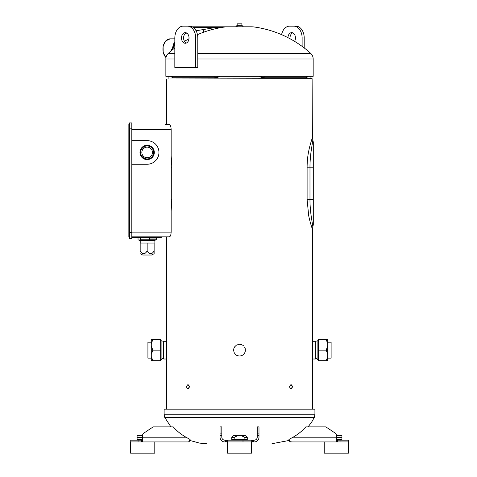 <?xml version="1.0" encoding="UTF-8"?>
<svg xmlns="http://www.w3.org/2000/svg" width="477" height="477" viewBox="0 0 477 477"><rect width="100%" height="100%" fill="white"/><g stroke="black" fill="none" stroke-linecap="round" stroke-linejoin="round"><path stroke-width="0.72" d="M318.368 359.527L317.127 359.527L317.127 340.793L318.368 340.793M315.357 341.902L317.127 341.902M312.405 359.014L315.357 359.014L315.357 341.311L312.405 341.311M160.671 359.527L161.906 359.527L161.906 340.793L160.671 340.793M163.677 341.902L161.906 341.902M166.628 341.311L163.677 341.311L163.677 359.014L166.628 359.014M152.849 360.767L151.287 356.569L151.287 360.767L160.671 360.767L160.671 339.558L151.287 339.558L151.287 343.75L152.849 339.558M151.287 356.569L151.287 343.75M151.287 354.357L152.849 350.16L151.287 345.968M160.671 350.16L152.849 350.16M326.19 339.558L327.753 343.75L327.753 339.558L318.368 339.558L318.368 360.767L327.753 360.767L327.753 356.569L326.19 360.767M318.368 350.16L326.19 350.16L327.753 354.357L327.753 356.569M327.753 343.75L327.753 354.357M327.753 345.968L326.19 350.16M147.918 358.132L151.287 358.132L147.918 358.132L147.918 342.194L151.287 342.194M331.116 358.132L327.753 358.132L331.116 358.132L331.116 342.194L327.753 342.194M312.405 78.967L166.628 78.967L312.113 78.675L312.405 137.692C312.28 137.913 309.615 146.04 308.756 150.923C307.713 155.794 307.158 161.22 307.105 167.2L307.105 199.66L308.685 215.568C309.555 220.672 312.334 229.121 312.405 229.175L312.852 226.927L310.974 214.668C310.259 208.592 309.931 203.596 309.984 199.66L309.984 167.2C309.931 163.283 310.259 158.292 310.974 152.223L312.852 139.934L313.294 143.058M171.154 210.798L171.935 199.66L171.905 165.102L171.154 156.068M245.405 349.713L245.166 351.871L244.427 353.439L242.799 355.067L241.177 355.824M241.106 355.848L238.941 356.033L236.735 355.365L235.346 354.339L234.064 352.42L233.617 350.166L233.873 348.448L234.612 346.886L236.383 345.163M236.634 345.014L237.009 344.817M237.784 344.519L238.44 344.358M239.514 344.257L240.664 344.37M240.873 344.418L241.225 344.513M241.38 344.561L241.946 344.782M242.626 345.145L243.383 345.7M244.713 347.363L245.13 348.329M245.16 348.425L245.303 349.003M292.496 386.752L291.059 388.821C289.151 387.443 289.151 386.066 291.059 384.689L292.496 386.752C291.548 389.417 290.576 389.417 289.575 386.752C290.571 384.086 291.548 384.086 292.496 386.752M189.458 386.752L187.98 388.821C186.119 387.443 186.119 386.066 187.98 384.689L189.458 386.752C188.463 389.417 187.491 389.417 186.537 386.752C187.491 384.086 188.463 384.086 189.458 386.752M312.405 409.183L312.405 229.175L313.294 224.685L313.294 142.176L312.405 137.692L312.852 139.934M313.294 143.577L313.294 164.016M313.294 164.577L313.294 165.93M128.856 124.473L129.446 124.473L128.856 124.473L128.856 237.081L129.446 237.081M129.446 132.737L128.856 132.737M129.446 228.817L128.856 228.817M142.551 437.51L137.09 437.51L137.09 435.739L142.551 435.739M142.551 439.573L137.09 439.573L137.09 437.51M137.298 439.573L137.298 440.164M189.381 439.09L190.096 439.484L188.618 441.935L130.597 441.935L130.597 453.15L154.798 453.15L154.798 441.935M247.277 437.51L247.277 439.573L234.153 439.573L234.153 437.51L231.756 437.51L233.527 435.739L245.506 435.739L247.277 437.51L244.886 437.51L241.63 435.739M237.409 435.739L234.153 437.51L236.27 436.228M242.763 436.228L244.886 437.51L244.886 439.573M234.153 439.573L231.756 439.573L231.756 437.51M242.996 441.935L242.996 440.164L254.271 440.164A2.951 2.951 0 0 0 257.222 437.212L257.222 426.885L258.993 426.885L258.993 437.212A4.722 4.722 0 0 1 254.271 441.935L224.762 441.935A4.722 4.722 0 0 1 220.04 437.212L220.04 426.885L221.811 426.885L221.811 437.212A2.951 2.951 0 0 0 224.762 440.164L226.706 440.164L226.706 441.935M227.422 441.935L227.422 453.15L251.617 453.15L251.617 441.935M324.241 441.935L324.241 453.15L348.437 453.15L348.437 441.935L336.488 441.935L336.488 435.549L341.943 435.739L341.943 437.51L336.488 437.51M341.943 437.51L341.943 439.573L336.488 439.573M341.741 439.573L341.741 440.164M140.178 253.704L142.724 255.022L151.579 255.022L154.131 253.704M153.773 252.184L154.131 250.944C154.131 254.694 154.131 254.694 154.131 250.92C151.805 254.7 149.48 254.7 147.154 250.92C144.829 254.7 142.504 254.7 140.178 250.92C140.178 254.694 140.178 254.694 140.178 250.92L140.178 243.043L147.154 243.043L147.154 250.92M154.131 250.92L154.131 243.043L147.154 243.043M140.476 239.8L156.277 239.8L154.679 240.384L139.63 240.384L138.032 239.8L138.032 238.023L139.254 237.635L140.476 238.023L140.476 239.8L138.688 240.098M149.599 239.8L149.599 238.023L145.026 237.635L140.476 238.023M154.679 237.433L156.277 238.023L149.599 238.023M156.277 239.8L156.277 238.023M165.447 124.706L169.359 124.706C170.372 124.92 170.975 126.494 171.154 129.428L171.154 232.12C170.975 235.054 170.378 236.628 169.359 236.842L131.807 236.842M165.447 236.842L166.628 236.842L166.628 409.183M131.807 128.838L129.446 128.838L129.446 238.613L131.807 238.613L131.807 122.935L129.446 122.935L129.446 128.838L128.856 128.838M131.807 164.249L147.154 164.249A11.806 11.806 0 0 0 158.954 152.449A11.806 11.806 0 0 0 147.154 140.643L131.807 140.643M154.321 152.449A7.173 7.173 0 0 0 143.565 146.236A7.173 7.173 0 0 0 143.565 158.656A7.173 7.173 0 0 0 154.321 152.449M158.954 236.842L158.954 237.433L161.315 237.433L161.315 236.842L166.628 236.842M158.954 237.433L131.807 237.433M153.648 152.449A6.493 6.493 0 0 0 147.154 145.956A6.493 6.493 0 0 0 140.661 152.449A6.493 6.493 0 0 0 147.154 158.936A6.493 6.493 0 0 0 153.648 152.449M141.842 152.449A5.313 5.313 0 0 0 147.154 157.756A5.313 5.313 0 0 0 152.467 152.449A5.313 5.313 0 0 0 147.154 147.137A5.313 5.313 0 0 0 141.842 152.449M243.353 26.801L241.881 25.323L237.158 25.323L235.68 26.801L252.035 26.801L192.183 26.801L218.412 26.801L215.67 27.457L225.526 26.903M241.881 25.323L241.881 23.85L237.158 23.85L237.158 26.801M293.772 26.146L295.859 26.146A11.806 8.348 90 0 1 304.207 37.951L302.12 37.951A11.806 8.348 -90 0 0 293.772 26.146L289.599 26.146A11.806 8.348 -90 0 0 281.585 34.654M304.207 47.938L304.207 37.951M292.729 32.847A5.313 3.756 -90 0 0 290.058 38.762M294.571 41.35A5.313 3.756 -90 0 0 295.442 37.951A5.313 3.756 -90 0 0 291.685 32.639A5.313 3.756 -90 0 0 287.935 37.647M302.12 37.951L302.12 46.376M195.701 67.46L195.701 37.951A11.806 8.348 -90 0 0 187.354 26.146L183.18 26.146A11.806 8.348 -90 0 0 174.832 37.951L174.832 67.46L197.788 67.46L197.788 37.951L195.701 37.951M187.354 26.146L189.441 26.146A11.806 8.348 90 0 1 197.788 37.951M181.51 37.951A5.313 3.756 90 0 1 185.267 32.639A5.313 3.756 90 0 1 189.023 37.951A5.313 3.756 90 0 1 185.267 43.264A5.313 3.756 90 0 1 181.51 37.951M186.31 43.055A5.313 3.756 90 0 1 183.597 37.951A5.313 3.756 90 0 1 186.31 32.847M174.832 58.993L165.865 58.993L165.865 76.314L313.174 76.314L313.174 58.993C313.133 56.733 312.292 54.837 310.64 53.293A106.216 106.216 0 0 0 253.597 26.903L252.035 26.801M185.279 33.515L186.787 33.092M196.065 30.772L215.67 27.457L193.263 27.457M174.832 45.094L171.41 50.675M227.106 26.801L223.892 26.801A11.806 8.348 -90 0 1 223.898 26.801L220.153 26.801M235.68 26.801L227.135 26.801M219.79 26.801L218.645 26.801M214.912 76.314L214.865 77.727L217.643 77.352L220.231 76.314M170.76 76.314L172.495 77.727L214.865 77.727M306.407 76.314L306.538 77.727L308.279 76.314M258.802 76.314L261.39 77.352L264.175 77.727L306.538 77.727M190.096 439.484L186.018 437.212C181.165 434.511 176.907 431.065 173.252 426.885L153.171 426.885L143.863 433.092A2.951 2.951 0 0 0 142.551 435.549L142.551 441.935M130.746 440.164L130.746 441.935L130.746 440.164L142.551 440.164M188.618 441.935L186.4 441.935M189.613 440.933L189.017 441.774M153.171 426.885L143.863 433.092M242.996 440.164L226.706 440.164M292.634 441.935L290.016 441.768M289.813 441.565L289.241 440.509M336.488 440.164L337.46 440.164L337.46 441.935M348.293 440.164L348.293 441.935L348.293 440.164L337.46 440.164M336.488 435.549A2.951 2.951 0 0 0 335.17 433.092L325.863 426.885L305.787 426.885C302.126 431.065 297.875 434.511 293.021 437.212L288.943 439.484L290.415 441.935L336.488 441.935M314.915 414.799L314.915 409.183L164.124 409.183L164.124 414.799L314.915 414.799L314.301 417.417L311.97 421.59L308.112 426.885M128.856 173.02L128.856 136.72M171.935 167.2L171.154 167.2M171.935 199.66L171.154 199.66M307.105 167.2L313.294 167.2M307.105 199.66L313.294 199.66M129.446 127.365L128.856 127.365M129.446 135.629L128.856 135.629M129.446 225.925L128.856 225.925M131.807 232.71L128.856 232.71M129.446 234.189L128.856 234.189M131.807 232.12L171.154 232.12M131.807 129.428L171.154 129.428M147.154 236.842L147.154 237.433M165.99 57.586A10.327 7.304 -90 0 1 163.259 46.03A10.327 7.304 -90 0 1 170.217 38.834L165.752 40.885L163.092 46.138L163.176 52.553L165.978 57.669M174.832 41.767A10.327 7.304 90 0 0 172.728 47.473M174.206 44.486A9.88 6.982 -90 0 1 174.832 43.121M197.788 58.993L313.174 58.993M165.865 58.993C165.901 56.733 166.747 54.837 168.399 53.293L174.832 53.293M197.788 53.293L310.64 53.293M197.454 34.654A106.216 106.216 0 0 1 225.436 26.903L253.597 26.903M202.928 32.508C203.452 32.472 203.584 31.404 203.321 29.306M172.996 48.177L171.505 49.817L174.832 43.18M217.387 76.314L217.643 77.352M172.632 76.314L172.495 77.727M264.127 76.314L264.175 77.727M261.652 76.314L261.39 77.352M186.018 437.212L142.551 437.212M138.062 441.935L138.062 440.164M141.574 440.164L141.574 441.935M258.993 435.549L257.222 435.549M258.993 433.092L257.222 433.092M253.496 440.164L253.496 441.935M221.811 435.549L220.04 435.549M221.811 433.092L220.04 433.092M225.543 440.164L225.543 441.935M227.326 440.164L227.326 441.935M236.043 440.164L236.043 441.935M251.713 441.935L251.713 440.164M252.333 440.164L252.333 441.935M336.488 437.212L293.021 437.212M340.977 440.164L340.977 441.935M164.124 414.799L164.732 417.417L314.301 417.417M317.127 358.424L315.357 358.424M161.906 358.424L163.677 358.424M166.628 78.967L166.628 124.706M312.852 226.927L313.294 224.685M244.922 440.164L244.922 439.573M234.118 440.164L234.118 439.573M140.22 240.384L140.22 243.043M154.089 240.384L154.089 243.043M139.63 237.433L138.688 237.725M174.832 38.834L170.217 38.834M188.975 38.762A106.216 106.216 0 0 0 184.468 41.35M174.832 47.938A106.216 106.216 0 0 0 168.399 53.293M170.677 51.301L171.505 49.817M228.692 26.903L218.412 26.801M225.436 26.903L227.004 26.801M168.107 76.314L168.107 78.675M310.932 76.314L310.932 78.675M164.732 417.417L170.927 426.885M189.816 440.444L199.708 443.133L207.06 443.705M271.979 443.705L289.217 440.444"/></g></svg>
